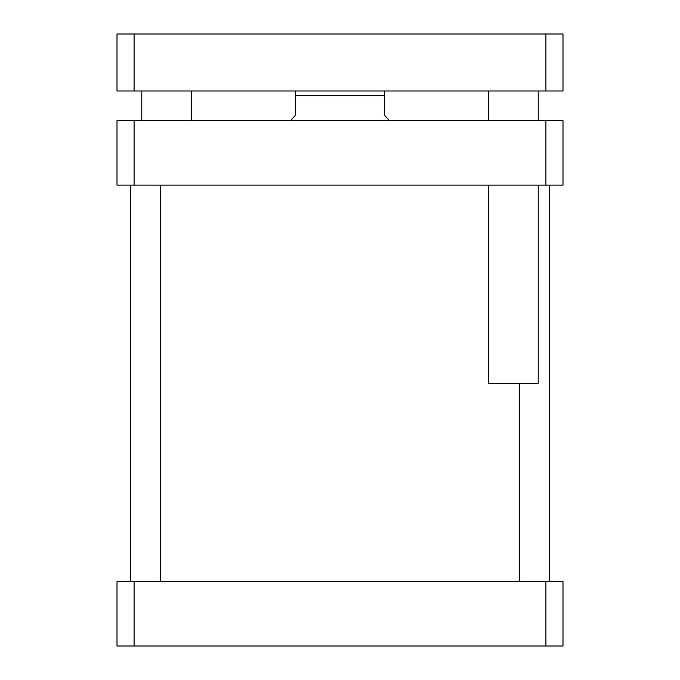 <?xml version="1.0" encoding="UTF-8"?>
<svg xmlns="http://www.w3.org/2000/svg" width="680" height="680" viewBox="0 0 680 680"><rect width="100%" height="100%" fill="white"/><g stroke="black" fill="none" stroke-linecap="round" stroke-linejoin="round"><path stroke-width="1.02" d="M191.335 90.984L191.335 120.717M538.22 185.138L538.22 383.358L488.665 383.358L488.665 185.138M538.22 90.984L538.22 120.717M134.088 34L117.002 34L117.002 90.984L562.998 90.984L562.998 34L134.088 34L134.088 90.984M545.913 90.984L545.913 34M562.998 634.788L562.998 597.745M562.998 168.971L562.998 131.929M389.555 120.717L384.6 115.269L384.6 90.984L384.6 95.447L295.4 95.447L295.4 115.269L290.445 120.717M295.4 90.984L295.4 95.447L295.4 90.984M160.361 581.578L160.361 185.138M549.372 581.578L549.372 185.138M117.002 120.717L562.998 120.717L562.998 185.138L117.002 185.138L117.002 120.717M134.088 185.138L134.088 120.717M545.913 185.138L545.913 120.717M117.002 646L562.998 646L562.998 581.578L117.002 581.578L117.002 646M134.088 581.578L134.088 646M545.913 581.578L545.913 646M141.78 90.984L141.78 120.717M488.665 90.984L488.665 120.717M130.628 581.578L130.628 185.138M519.639 581.578L519.639 383.358"/></g></svg>
